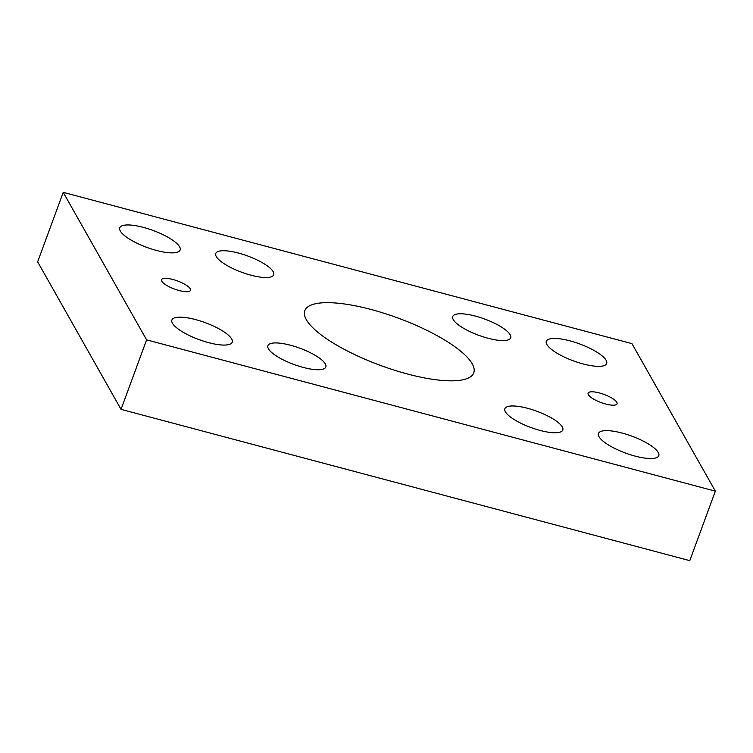 <?xml version="1.0" encoding="UTF-8"?>
<svg xmlns="http://www.w3.org/2000/svg" width="753" height="753" viewBox="0 0 753 753"><rect width="100%" height="100%" fill="white"/><g stroke="black" fill="none" stroke-linecap="round" stroke-linejoin="round"><path stroke-width="1.13" d="M190.227 288.794A15.427 4.33 -159.8 0 1 190.49 290.347A15.427 4.33 -159.8 0 1 174.517 289.077A15.427 4.33 -159.8 0 1 161.528 279.683A15.427 4.33 -159.8 0 1 175.185 280.154A15.427 4.33 -159.8 0 1 190.227 288.794M562.265 426.932A30.864 8.659 -159.8 0 1 562.792 430.029A30.864 8.659 -159.8 0 1 530.837 427.497A30.864 8.659 -159.8 0 1 504.868 408.719A30.864 8.659 -159.8 0 1 532.183 409.651A30.864 8.659 -159.8 0 1 562.265 426.932M616.782 402.271A15.427 4.33 -159.8 0 1 617.046 403.815A15.427 4.33 -159.8 0 1 601.063 402.554A15.427 4.33 -159.8 0 1 588.084 393.16A15.427 4.33 -159.8 0 1 601.732 393.631A15.427 4.33 -159.8 0 1 616.782 402.271M325.296 363.897A30.864 8.659 -159.8 0 1 325.823 366.984A30.864 8.659 -159.8 0 1 293.868 364.461A30.864 8.659 -159.8 0 1 267.899 345.674A30.864 8.659 -159.8 0 1 295.204 346.606A30.864 8.659 -159.8 0 1 325.296 363.897M472.225 363.812A90.012 25.263 -159.8 0 1 473.759 372.829A90.012 25.263 -159.8 0 1 380.566 365.459A90.012 25.263 -159.8 0 1 304.814 310.669A90.012 25.263 -159.8 0 1 384.463 313.399A90.012 25.263 -159.8 0 1 472.225 363.812M606.127 360.273A32.144 9.027 -159.8 0 1 606.673 363.492A32.144 9.027 -159.8 0 1 573.381 360.856A32.144 9.027 -159.8 0 1 546.33 341.288A32.144 9.027 -159.8 0 1 574.784 342.267A32.144 9.027 -159.8 0 1 606.127 360.273M510.148 334.737A30.864 8.659 -159.8 0 1 510.675 337.833A30.864 8.659 -159.8 0 1 478.72 335.301A30.864 8.659 -159.8 0 1 452.751 316.514A30.864 8.659 -159.8 0 1 480.056 317.455A30.864 8.659 -159.8 0 1 510.148 334.737M658.244 452.468A32.144 9.027 -159.8 0 1 658.79 455.687A32.144 9.027 -159.8 0 1 625.508 453.052A32.144 9.027 -159.8 0 1 598.456 433.483A32.144 9.027 -159.8 0 1 626.901 434.462A32.144 9.027 -159.8 0 1 658.244 452.468M273.179 271.701A30.864 8.659 -159.8 0 1 273.697 274.789A30.864 8.659 -159.8 0 1 241.751 272.266A30.864 8.659 -159.8 0 1 215.772 253.479A30.864 8.659 -159.8 0 1 243.087 254.41A30.864 8.659 -159.8 0 1 273.179 271.701M231.689 338.991A32.144 9.027 -159.8 0 1 232.235 342.21A32.144 9.027 -159.8 0 1 198.952 339.584A32.144 9.027 -159.8 0 1 171.9 320.016A32.144 9.027 -159.8 0 1 200.345 320.985A32.144 9.027 -159.8 0 1 231.689 338.991M179.572 246.796A32.144 9.027 -159.8 0 1 180.118 250.015A32.144 9.027 -159.8 0 1 146.835 247.389A32.144 9.027 -159.8 0 1 119.774 227.82A32.144 9.027 -159.8 0 1 148.228 228.79A32.144 9.027 -159.8 0 1 179.572 246.796M146.609 339.857L715.35 491.154L689.776 560.656L121.045 409.359L37.65 261.846L63.224 192.344L146.609 339.857L121.045 409.359M715.35 491.154L631.955 343.641L63.224 192.344"/></g></svg>
